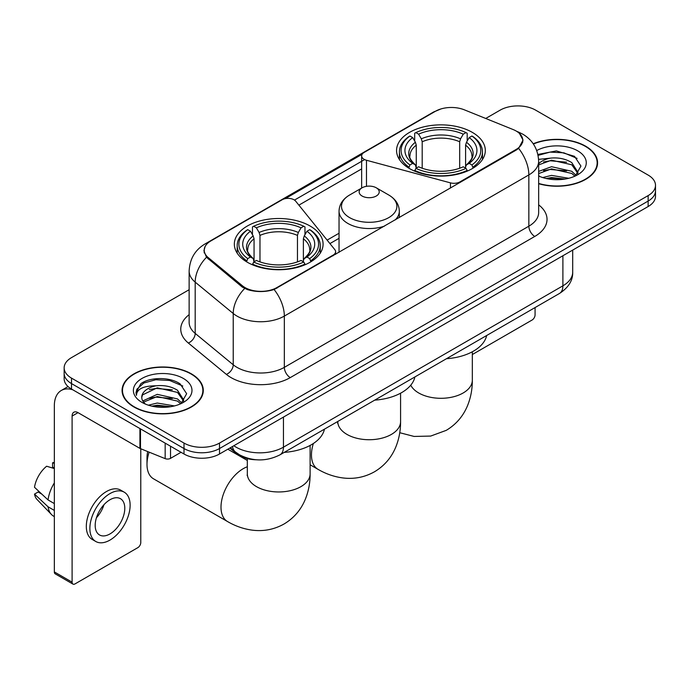 <?xml version="1.0" encoding="UTF-8"?>
<svg xmlns="http://www.w3.org/2000/svg" width="690" height="690" viewBox="0 0 690 690"><rect width="100%" height="100%" fill="white"/><g stroke="black" fill="none" stroke-linecap="round" stroke-linejoin="round"><path stroke-width="1.03" d="M459.92 182.574L459.92 181.901A8.375 4.83 180 0 1 450.458 182.867L366.476 160.261A8.375 4.83 180 0 1 364.096 159.295A8.375 4.83 180 0 1 361.646 155.88A8.375 4.83 180 0 1 364.096 152.456L435.407 111.288A22.606 13.05 0 0 1 464.353 109.831L513.101 129.539A22.606 13.05 0 0 1 516.12 130.996A22.606 13.05 0 0 1 522.744 140.225L522.744 142.226M310.095 226.018A44.376 25.616 0 0 0 261.734 220.464A44.376 25.616 0 0 0 234.341 244.131A44.376 25.616 0 0 0 247.339 262.252A44.376 25.616 0 0 0 295.7 267.806A44.376 25.616 0 0 0 323.093 244.131A44.376 25.616 0 0 0 310.095 226.018M472.314 132.368A44.376 25.616 0 0 0 423.953 126.813A44.376 25.616 0 0 0 396.56 150.48A44.376 25.616 0 0 0 409.558 168.593A44.376 25.616 0 0 0 457.918 174.147A44.376 25.616 0 0 0 485.311 150.48A44.376 25.616 0 0 0 472.314 132.368M276.94 287.54L333.149 255.093A8.375 4.83 180 0 0 335.599 251.678A8.375 4.83 180 0 0 334.814 249.633L295.656 201.152A8.375 4.83 180 0 0 282.141 199.772L210.838 240.939A22.606 13.05 0 0 0 204.214 250.168A22.606 13.05 0 0 0 208.302 257.655L242.44 285.798A22.606 13.05 0 0 0 276.94 287.54L276.94 288.213M459.92 181.901L516.12 149.454A22.606 13.05 0 0 0 522.744 140.225M256.309 459.773A25.116 14.499 180 0 1 236.549 453.597L229.822 448.052M538.657 183.713A40.607 23.443 0 0 0 597.575 162.788A40.607 23.443 0 0 0 585.681 146.211A40.607 23.443 0 0 0 533.223 143.77M191.397 373.851A40.607 23.443 0 0 0 147.143 368.771A40.607 23.443 0 0 0 122.078 390.428A40.607 23.443 0 0 0 133.972 407.005A40.607 23.443 0 0 0 178.218 412.085A40.607 23.443 0 0 0 203.291 390.428A40.607 23.443 0 0 0 191.397 373.851M122.492 392.541A40.607 23.443 0 0 0 122.354 393.162M519.501 133.498L523.037 140.087L518.613 148.367L516.413 149.954L274.103 289.533C265.141 292.232 256.18 292.232 247.218 289.533L242.147 286.962L206.491 257.275L203.921 250.755L205.077 246.606M189.138 289.705L71.51 357.618A25.116 14.499 0 0 0 64.153 367.865L64.153 378.81A25.116 14.499 0 0 0 71.51 389.057L183.997 454.003L183.997 448.534A25.116 14.499 0 0 0 219.515 448.534L648.143 201.066A25.116 14.499 0 0 0 655.5 190.811A25.116 14.499 0 0 1 648.143 201.066L219.515 448.534A25.116 14.499 0 0 1 183.997 448.534L71.51 383.588L183.997 448.534L183.997 443.066A25.116 14.499 0 0 0 219.515 443.066L648.143 195.598A25.116 14.499 0 0 0 655.5 185.343A25.116 14.499 0 0 0 648.143 175.088L535.656 110.15A25.116 14.499 0 0 0 500.138 110.15L485.726 118.464M64.153 373.333A25.116 14.499 0 0 0 71.51 383.588A25.116 14.499 0 0 1 64.153 373.333M285.289 198.634L362.121 154.275M294.483 200.083L364.096 159.89M64.153 367.865A25.116 14.499 0 0 0 71.51 378.12L183.997 443.066M203.015 393.162A40.607 23.443 0 0 0 202.869 392.541M597.298 165.522A40.607 23.443 0 0 0 597.161 164.901M183.997 454.003A25.116 14.499 0 0 0 219.515 454.003L648.143 206.534A25.116 14.499 0 0 0 655.5 196.288L655.5 185.343M538.657 183.437A40.184 23.201 0 0 0 597.161 162.788A40.184 23.201 0 0 0 585.387 146.383A40.184 23.201 0 0 0 533.379 144.003M542.676 177.554L551.552 175.389L568.758 178.279M546.152 178.512L551.552 177.554L565.153 179.029M538.657 171.405L551.552 166.704L571.769 171.284L576.081 175.389M538.657 173.57L551.552 168.878L571.769 173.449L574.96 176.148M538.605 159.373L550.387 158.148A20.933 12.084 0 0 0 538.657 163.772M550.387 158.148C558.417 157.311 565.55 158.795 571.769 162.599L577.901 172.241L577.754 173.837M538.657 164.893L551.552 160.192L571.769 164.772L577.832 173.328M538.657 175.562L539.554 176.39M538.657 175.993A29.308 16.922 0 0 0 577.694 174.751A29.308 16.922 0 0 0 577.694 150.825A29.308 16.922 0 0 0 536.734 150.549M575.305 175.984L580.937 166.074L574.511 156.328L556.399 150.92L537.898 154.439M538.088 155.371L550.068 152.102L563.877 152.826L577.099 158.398M543.591 161.986L550.068 160.787L566.637 162.185M543.591 170.663L550.068 169.464L566.637 170.87M546.713 178.632L550.068 178.149L564.834 179.081M472.331 354.531L532.102 320.022A4.183 2.415 120 0 0 535.069 314.89L535.069 307.568M134.265 406.833A40.184 23.201 0 0 0 178.063 411.861A40.184 23.201 0 0 0 202.869 390.428A40.184 23.201 0 0 0 191.096 374.023A40.184 23.201 0 0 0 147.306 368.995A40.184 23.201 0 0 0 122.492 390.428A40.184 23.201 0 0 0 134.265 406.833M148.393 405.194L157.268 403.029L174.466 405.918M151.86 406.151L157.268 405.203L170.861 406.677M142.744 400.95L157.268 394.344L177.485 398.923L181.789 403.029M143.468 402.141L157.268 396.517L177.485 401.088L180.668 403.788M181.013 403.624L186.654 393.714L180.219 383.976C170.007 376.654 149.764 376.99 140.82 383.726L135.99 392.567L136.456 395.405C136.724 389.039 143.27 385.831 156.095 385.796A20.933 12.084 0 0 0 141.752 397.268A20.933 12.084 0 0 0 142.77 400.985L145.262 404.03M156.095 385.796C164.125 384.951 171.258 386.435 177.485 390.238L183.618 399.881L183.462 401.477M141.752 397.5L142.468 394.93L157.268 387.832L177.485 392.412L183.549 400.968M183.402 378.465A29.308 16.922 0 0 0 141.959 378.465A29.308 16.922 0 0 0 141.959 402.391A29.308 16.922 0 0 0 183.402 402.391A29.308 16.922 0 0 0 183.402 378.465M135.999 392.765L136.905 389.186L143.813 383.01L155.776 379.741L169.593 380.466L182.807 386.038M149.299 389.626L155.776 388.427L172.345 389.824M149.299 398.303L155.776 397.104L172.345 398.51M152.421 406.272L155.776 405.789L170.551 406.729M408.756 168.127L409.946 164.953A39.856 23.012 0 0 1 409.946 136.008L412.689 137.595A36.001 20.786 0 0 0 412.689 163.366L415.397 164.91L416.268 168.136M416.268 166.816L416.268 145.176L415.397 142.252L412.689 137.595M414.681 141.019L414.681 133.274L415.872 132.592A39.856 23.012 0 0 1 466 132.592L463.257 134.171A36.001 20.786 0 0 0 418.606 134.171L421.314 138.837L422.194 141.761L422.194 168.231M459.678 168.231L459.678 141.761L460.549 138.837L463.257 134.171M446.473 358.714A46.049 26.582 0 0 0 486.648 335.521M414.681 170.421A41.529 23.978 0 0 0 467.19 170.421L466 168.369A39.856 23.012 0 0 1 415.872 168.369L414.681 171.137M467.19 171.137L467.19 170.421M409.946 136.008L408.756 136.689A41.529 23.978 0 0 0 399.406 151.852A41.529 23.978 0 0 0 408.756 167.006M466 132.592L467.19 133.274L467.19 141.019M415.872 168.369L418.606 166.79A36.001 20.786 0 0 0 463.257 166.79L466 168.369M412.689 163.366L409.946 164.953M418.606 134.171L415.872 132.592M415.397 142.252A32.206 18.596 0 0 0 415.397 164.91L415.544 165.005C410.973 160.58 409.11 157.579 409.955 156A30.981 17.888 0 0 1 416.268 145.176M473.107 167.006A41.529 23.978 0 0 0 482.465 151.852A41.529 23.978 0 0 0 473.107 136.689L471.917 136.008A39.856 23.012 0 0 1 471.917 164.953L473.107 168.127M471.917 164.953L469.183 163.366A36.001 20.786 0 0 0 469.183 137.595L471.917 136.008M469.183 137.595L466.475 142.252L465.595 145.176L465.595 166.816L466.475 164.91L469.183 163.366M465.595 145.176A30.981 17.888 0 0 1 471.908 156C472.754 157.587 470.891 160.589 466.319 165.005L466.475 164.91A32.206 18.596 0 0 0 466.475 142.252M465.595 168.136L465.595 166.816M149.152 452.157A31.395 18.13 120 0 0 146.996 464.43L146.996 457.591A23.02 13.291 -60 0 1 147.729 451.588M146.996 464.43A31.395 18.13 120 0 0 153.499 478.8L227.502 521.528A31.395 18.13 -60 0 1 222.689 496.369A31.395 18.13 -60 0 1 243.199 468.7A31.395 18.13 -60 0 1 247.322 466.768M246.546 261.777L247.736 258.603A39.856 23.012 0 0 1 247.736 229.666L250.479 231.245A36.001 20.786 0 0 0 250.479 257.025L253.178 258.56L254.058 261.795M254.058 260.475L254.058 238.826L253.178 235.911L250.479 231.245M252.462 234.678L252.462 226.924L253.653 226.242A39.856 23.012 0 0 1 303.781 226.242L301.047 227.829A36.001 20.786 0 0 0 256.395 227.829L259.104 232.487L259.975 235.411L259.975 261.881M297.459 261.881L297.459 235.411L298.339 232.487L301.047 227.829M284.254 452.373A46.049 26.582 0 0 0 324.438 429.171M252.462 264.08A41.529 23.978 0 0 0 304.971 264.08L303.781 262.028A39.856 23.012 0 0 1 253.653 262.028L252.462 264.788M304.971 264.788L304.971 264.08M247.736 229.666L246.546 230.348A41.529 23.978 0 0 0 237.188 245.502A41.529 23.978 0 0 0 246.546 260.656M303.781 226.242L304.971 226.924L304.971 234.678M253.653 262.028L256.395 260.44A36.001 20.786 0 0 0 301.047 260.44L303.781 262.028M250.479 257.025L247.736 258.603M256.395 227.829L253.653 226.242M253.178 235.911A32.206 18.596 0 0 0 253.178 258.56L253.334 258.664C248.754 254.239 246.891 251.238 247.745 249.651A30.981 17.888 0 0 1 254.058 238.826M310.897 260.656A41.529 23.978 0 0 0 320.246 245.502A41.529 23.978 0 0 0 310.897 230.348L309.707 229.666A39.856 23.012 0 0 1 309.707 258.603L310.897 261.777M309.707 258.603L306.964 257.025A36.001 20.786 0 0 0 306.964 231.245L309.707 229.666M306.964 231.245L304.255 235.911L303.384 238.826L303.384 260.475L304.255 258.56L306.964 257.025M303.384 238.826A30.981 17.888 0 0 1 309.698 249.651C310.543 251.246 308.68 254.248 304.109 258.664L304.255 258.56A32.206 18.596 0 0 0 304.255 235.911M303.384 261.795L303.384 260.475M395.172 219.955A30.144 17.405 0 0 0 399.32 211.149C399.096 204.438 395.577 199.056 388.763 195.011L376.283 187.809A10.048 5.805 0 0 0 362.078 187.809A10.048 5.805 0 0 0 362.078 196.012A10.048 5.805 0 0 0 376.283 196.012A10.048 5.805 0 0 0 376.283 187.809L388.763 195.011A27.686 15.982 0 0 1 388.763 217.617A27.686 15.982 0 0 1 349.606 217.617A27.686 15.982 0 0 1 349.606 195.011C342.783 199.056 339.264 204.438 339.04 211.149A30.144 17.405 0 0 0 347.872 223.448A30.144 17.405 0 0 0 384.442 226.148M374.713 400.14A46.049 26.582 0 0 0 414.897 376.947M170.525 446.223L170.525 458.358L181.039 452.295M72.761 389.781A33.491 19.337 -120 0 0 61.281 390.48A33.491 19.337 -120 0 0 54.338 405.806L54.338 571.924L72.105 582.179L72.105 416.061A8.375 4.83 60 0 1 73.839 412.232A8.375 4.83 60 0 1 78.022 412.646L139.923 448.388L139.923 428.559M72.105 582.179A4.183 2.415 120 0 0 72.968 584.102L55.209 573.847A4.183 2.415 -60 0 1 54.338 571.924M72.968 584.102A4.183 2.415 120 0 0 75.063 583.887L137.819 547.662A4.183 2.415 120 0 0 140.777 542.53L140.777 448.776M170.525 458.358A4.183 2.415 180 0 1 165.169 458.634L140.484 448.655A4.183 2.415 180 0 1 139.923 448.388M109.995 533.922A20.933 12.084 120 0 0 123.665 515.473A20.933 12.084 120 0 0 120.457 498.698A20.933 12.084 120 0 0 109.995 499.741A20.933 12.084 120 0 0 96.315 518.181A20.933 12.084 120 0 0 99.524 534.957A20.933 12.084 120 0 0 109.995 533.922M96.471 517.698A20.933 12.084 120 0 0 103.983 504.683M54.338 463.352L52.569 462.818L52.569 467.018L54.338 468.044M124.226 492.177L120.672 490.124A28.463 16.439 120 0 0 106.441 491.539A28.463 16.439 120 0 0 87.846 516.62A28.463 16.439 120 0 0 92.21 539.433L95.755 541.477A28.463 16.439 120 0 0 109.995 540.072A28.463 16.439 120 0 0 128.59 514.99A28.463 16.439 120 0 0 124.226 492.177A28.463 16.439 120 0 0 109.995 493.583A28.463 16.439 120 0 0 91.399 518.673A28.463 16.439 120 0 0 95.755 541.477M54.338 482.922A27.626 15.948 120 0 0 48.059 499.948L34.5 487.269A21.77 12.567 120 0 1 46.644 466.233L54.338 468.562M54.338 503.579L48.059 499.948M41.831 494.135L38.14 492.005L34.5 494.1L48.059 506.788L54.338 510.419M48.059 506.788A27.626 15.948 120 0 0 51.465 514.499A27.626 15.948 120 0 0 53.553 516.146L54.338 516.603M54.338 462.317A21.77 12.567 120 0 0 52.569 462.818M34.5 494.1A21.77 12.567 120 0 0 37.07 499.526L51.465 514.499M333.149 255.766L333.149 255.093M208.302 257.655L208.302 259.061M242.44 285.798L242.44 287.195M516.12 149.454L516.12 150.127M236.549 452.856L236.549 453.597M450.458 188.034L450.458 182.867M366.476 186.317L366.476 160.261M538.657 204.852A41.866 24.167 180 0 1 534.767 236.446L290.266 377.611A8.375 4.83 60 0 1 284.34 367.356L528.851 226.191A33.491 19.337 0 0 0 538.657 212.52L538.657 161.244A33.491 19.337 180 0 1 528.851 174.924A29.308 16.922 -120 0 0 518.613 148.367M290.266 377.611A41.866 24.167 180 0 1 231.064 377.611A41.866 24.167 180 0 1 226.372 374.385L188.336 343.025A41.866 24.167 180 0 1 189.138 314.657M236.981 367.356A33.491 19.337 0 0 0 284.34 367.356L284.34 316.08A33.491 19.337 180 0 1 236.981 316.08A33.491 19.337 180 0 1 233.229 313.502L195.192 282.141A33.491 19.337 180 0 1 189.138 271.049L189.138 322.325A33.491 19.337 0 0 0 195.192 333.408L233.229 364.777A33.491 19.337 0 0 0 236.981 367.356M538.657 161.244C538.088 149.204 532.801 140.174 522.779 134.162L518.552 132.101A29.308 13.722 112 0 0 517.302 131.738M274.103 289.533A29.308 16.922 60 0 1 284.34 316.08L528.851 174.924L528.851 226.191A8.375 4.83 60 0 0 534.767 236.446M208.173 242.802A29.308 16.922 -120 0 0 205.016 243.967C194.994 249.978 189.707 259.009 189.138 271.049M205.016 243.967L433.234 112.203A29.308 16.922 60 0 1 435.459 111.263M206.491 257.275A29.308 19.596 129.5 0 0 195.192 282.141L195.192 333.408A8.375 5.598 -50.5 0 1 188.336 343.025M244.648 288.515A29.308 19.596 129.5 0 0 233.229 313.502L233.229 364.777A8.375 5.598 -50.5 0 1 226.372 374.385M298.882 205.146L361.646 168.912M219.515 443.066L219.515 454.003M648.143 195.598L648.143 206.534M71.51 378.12L71.51 389.057M339.04 233.237L327.12 240.111M233.841 445.731A33.491 19.337 0 0 0 236.092 447.172A33.491 19.337 0 0 0 283.452 447.172L562.893 285.832A33.491 19.337 0 0 0 572.7 272.162C572.942 280.476 568.517 287.583 559.426 293.5L279.985 454.831A16.741 9.669 60 0 0 283.452 447.172L283.452 417.088M562.893 255.757L562.893 285.832A16.741 9.669 60 0 1 559.426 293.5M232.487 446.516A16.741 11.204 129.5 0 0 235.402 451.959L230.322 447.767M472.331 351.771L472.331 380.173A31.395 18.13 180 0 1 463.137 392.99A31.395 18.13 180 0 1 418.735 392.99A31.395 18.13 180 0 1 410.757 385.175M459.678 141.761A30.981 17.888 0 0 0 422.194 141.761M460.549 138.837A32.206 18.596 0 0 0 421.314 138.837M310.112 445.421L310.112 473.832A31.395 18.13 180 0 1 300.918 486.648A31.395 18.13 180 0 1 256.516 486.648A31.395 18.13 180 0 1 247.322 473.832L247.184 475.626M297.459 235.411A30.981 17.888 0 0 0 259.975 235.411M298.339 232.487A32.206 18.596 0 0 0 259.104 232.487M400.579 393.197L400.579 421.599A31.395 18.13 180 0 1 391.385 434.415A31.395 18.13 180 0 1 346.984 434.415A31.395 18.13 180 0 1 337.781 421.599L337.643 423.401M400.579 421.599C400.623 430.551 399.036 439.013 395.81 447.008C391.42 457.643 384.313 465.905 374.472 471.788C364.467 477.368 353.754 479.395 342.344 477.868C333.813 476.669 325.689 473.814 317.961 469.304A31.395 18.13 -60 0 1 313.346 443.506M72.105 416.061L78.022 412.646M140.484 428.887L140.484 448.655M165.169 458.634L165.169 443.135M361.646 188.051L361.646 155.88M204.214 250.168L204.214 252.945M335.599 254.351L335.599 251.678M433.234 112.203L440.893 108.96M518.552 132.101L516.732 131.367M339.04 238.335L329.932 243.587M279.985 454.831C266.512 461.601 253.04 461.601 239.559 454.831L235.402 451.959M572.7 272.162L572.7 250.09M597.161 166.143L597.161 162.788M202.869 393.783L202.869 390.428M122.492 393.783L122.492 390.428M472.331 380.173C472.374 389.117 470.787 397.587 467.561 405.573C463.18 416.217 456.064 424.479 446.232 430.362L430.681 436.071L414.104 436.442L399.752 432.716M399.406 159.511L399.406 151.852M482.465 159.511L482.465 151.852M310.112 473.832C310.164 482.776 308.577 491.245 305.342 499.232C300.961 509.875 293.854 518.13 284.013 524.02C273.999 529.592 263.295 531.619 251.885 530.101C243.354 528.902 235.221 526.039 227.502 521.528M237.188 253.161L237.188 245.502M320.246 253.161L320.246 245.502M247.322 460.463L227.821 449.207M247.322 458.634L247.322 473.832M317.961 469.304L310.112 464.775M399.32 217.557L399.32 211.149M339.04 252.368L339.04 211.149M362.078 187.809L349.606 195.011M61.281 390.48L68.051 386.564"/></g></svg>

